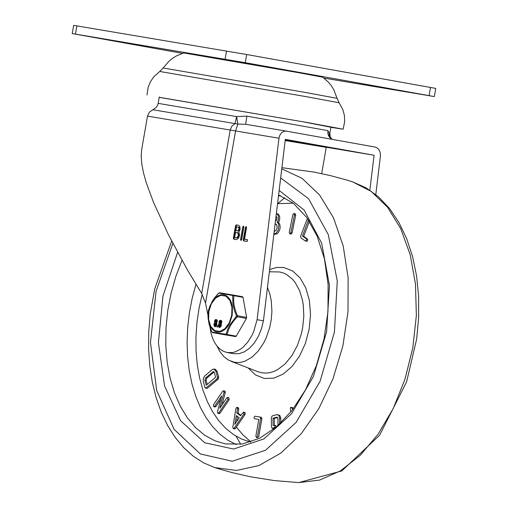 <?xml version="1.0" encoding="UTF-8"?>
<svg xmlns="http://www.w3.org/2000/svg" width="508" height="508" viewBox="0 0 508 508"><rect width="100%" height="100%" fill="white"/><g stroke="black" fill="none" stroke-linecap="round" stroke-linejoin="round"><path stroke-width="0.76" d="M330.867 127.317L343.173 129.203L307.022 122.472L159.201 97.358M285.267 139.814L317.132 145.713L285.185 140.481M297.161 72.434L322.764 77.203L328.447 82.207L331.362 85.795L333.794 89.726L337.083 98.349L305.035 92.386L163.17 67.996L169.183 60.998L172.809 58.122L176.765 55.734L183.807 52.946L297.161 72.434M434.346 96.584L435.775 88.411L246.666 54.508L76.86 25.908L73.654 25.4L72.225 33.572L245.243 62.687L434.346 96.584L323.983 78.105M182.461 53.353L72.225 33.572M130.956 43.872L102.508 38.843L130.981 43.732M375.615 86.29L404.063 91.313L375.615 86.29M251.86 64.052L226.377 59.614L251.86 64.052M159.214 97.282L303.327 121.85L330.879 127.241M285.179 140.545L326.257 147.383M210.058 327.431L210.979 332.962L212.509 338.042L214.592 342.532L217.195 346.323L220.231 349.301L223.628 351.396L227.298 352.552L232.645 352.546L235.356 351.847L240.69 349.085L243.249 347.059L247.968 341.852L251.981 335.324L253.651 331.667L257.099 319.691L263.436 320.821L285.318 139.37L374.072 155.257L326.282 147.237L321.678 173.622M329.197 135.915L329.222 133.179L327.882 130.632L327.876 133.541L328.524 135.617L329.679 137.446L331.864 139.275M205.53 303.105L235.572 130.95L237.846 124.079L245.662 124.301L246.85 116.129L236.614 116.599L158.153 103.378L157.442 105.575L156.159 107.486L152.832 109.741L235.026 123.596L231.915 126.06L230.219 130.035L201.695 293.465L205.53 303.105L207.963 315.157M152.832 109.741L149.314 112.211L147.504 116.11L235.572 130.95L278.981 138.233L279.66 135.585L281.521 132.753L284.124 131.216L286.264 131.108L375.768 147.187L377.717 148.317L379.254 150.228L380.213 152.698L380.479 155.461L375.806 194.558M147.504 116.11L141.675 149.53L141.167 156.502L141.846 164.459L143.593 173.253L146.253 182.689L153.6 202.597L168.567 235.001L187.592 270.231L201.695 293.465M234.639 237.554L237.039 237.687L238.373 235.528L237.865 233.026L235.547 232.353L234.639 237.554L237.293 237.941L238.354 237.192L239.039 234.467L238.5 233.14L237.192 232.626L237.833 232.74M235.858 230.588L238.055 230.759L239.027 229.178L238.658 227.343L236.525 226.778L235.858 230.588L238.411 230.975L239.179 230.429L239.605 228.048L239.065 227.266L238.176 227.057M238.169 227.051L238.804 227.165M238.862 231.896L239.56 235.242L238.481 238.227L236.512 239.605L233.769 239.224L233.363 238.252L235.553 225.704L236.271 224.917L238.468 225.285L239.839 226.447L240.132 229.457L238.862 231.896M234.334 239.319L233.998 238.36L236.188 225.819L236.906 225.031L238.614 225.317M243.459 226.124L243.865 227.101L241.675 239.643L240.957 240.43L240.557 239.459L242.741 226.911L243.465 226.13M241.3 240.341L243.751 226.333M247.536 239.814L247.18 241.478L243.662 240.887L243.256 239.909L245.447 227.368L246.164 226.581L246.564 227.552L244.532 239.217L247.72 239.846M244.532 239.217L247.612 239.732M244.221 240.976L243.891 240.024L246.456 226.784M237.846 124.079L235.026 123.596L236.614 116.599L237.846 124.079M278.981 138.233L257.099 319.691M330.283 137.833L329.819 133.337L329.222 133.179L329.082 135.439L332.003 139.3M374.072 155.257L369.856 190.195M263.436 320.821L261.417 328.943L258.318 336.461L254.311 342.983L249.587 348.19L244.392 351.815L238.982 353.682L233.636 353.689L227.298 352.552M267.462 287.452L269.818 293.91L271.323 301.098L271.913 311.442L271.278 319.443L269.704 327.514L266.205 337.807L263.919 342.538L258.439 350.825L252.019 357.149L245.04 361.137L241.465 362.172L237.909 362.553L234.417 362.267L228.587 360.159L224.041 356.749L220.123 351.993L216.967 346.05M214.097 371.977L206.781 378.162L206.14 380.536L207.213 384.404M205.511 377.939L213.512 371.532L214.262 372.37L215.627 377.292L206.235 385.229L204.87 380.308L205.511 377.939L206.781 378.162M203.333 381.61L205.003 387.623L205.556 388.252L216.999 378.835L217.462 377.088L215.798 371.075L213.963 369.024L212.185 369.589L204.349 376.333L203.276 378.822L203.333 381.61M213.963 369.024L215.233 369.252L217.062 371.297L218.732 377.317L218.269 379.063L207.347 388.296L205.556 388.252M213.595 404.603L213.474 406.394L213.893 406.718L214.636 406.298L221.685 395.935L217.475 411.734L217.735 413.252L218.732 412.966L227.87 399.523L227.578 397.402L226.828 397.821L219.78 408.184L223.996 392.379L223.742 390.887L222.733 391.154L213.595 404.603M223.476 390.741L225.012 391.116L223.742 390.887M225.012 391.116L225.266 392.608L223.996 392.379M225.266 392.608L221.971 404.971M227.578 397.402L228.841 397.631L229.14 399.745L219.996 413.195L219.266 413.62L218.002 413.391M220.764 399.377L215.906 406.527L215.157 406.946L213.893 406.718M236.804 413.01L240.544 415.76L243.491 412.121L243.929 412.445L243.745 414.306L234.105 428.314L233.375 428.727L232.797 427.349L235.909 408.521L236.919 407.289L237.515 408.718L238.779 408.946L238.074 413.239L236.804 413.01L237.515 408.718M238.189 407.518L236.919 407.289L238.195 407.518L238.779 408.946M243.491 412.121L245.199 412.674L245.008 414.534L243.745 414.306M245.008 414.534L235.375 428.542L234.645 428.955L233.375 428.727M238.074 413.239L240.862 415.296M237.477 416.49L236.569 421.716M234.817 424.326L236.315 415.633L239.23 417.779L234.817 424.326M254.425 418.668L254 417.43L254.87 416.179L260.071 417.062L260.642 418.459L257.467 436.372L256.445 437.49L255.867 436.093L258.82 419.437L254.425 418.668L258.82 419.437M261.334 417.29L260.071 417.062L261.334 417.29L261.912 418.687L258.737 436.601L257.708 437.718L256.445 437.49M276.377 213.519L278.359 214.16L279.654 216.414L279.679 219.761L278.498 222.39L279.838 224.422L280.156 227.743L279.66 230.041L278.105 232.785L276.669 233.877L273.85 234.474M295.116 213.722L295.726 215.176L292.087 232.994L291.078 234.061L289.808 233.832L290.817 232.766L294.456 214.954L293.884 213.5L292.875 214.566L289.236 232.378L289.808 233.832M309.385 221.386L303.746 236.271L307.778 239.42L307.289 241.186L305.53 241.109L306.495 240.176L306.33 238.779L302.476 236.042L308.451 219.964M290.716 412.14L290.354 407.606L292.297 407.499L293.434 408.667M277.965 425.602L277.876 418.548L277.076 417.132L272.993 418.198L273.088 425.552L275.742 425.45L276.238 427.107M275.082 428.073L273.38 428.555L272.11 428.327L274.72 427.374L275.063 426.18L274.479 425.221M272.11 428.327L271.431 426.555L271.323 417.862L272.129 415.944L276.695 414.661L279.673 415.296L280.746 417.532L280.867 422.916M277.59 417.493L274.263 418.427L274.352 425.215M277.495 414.617L278.778 415.468L279.413 416.947L279.616 424.104M274.263 418.427L272.993 418.198M292.678 407.753L291.408 407.53L292.919 409.34M291.027 407.27L291.408 407.53M296.272 404.768L297.218 402.577L297.599 402.838M303.746 236.271L302.476 236.042M307.6 239.008L306.33 238.779M307.696 218.853L306.915 219.627L300.628 236.214L300.888 237.877L305.53 241.109M276.085 224.199L275.069 224.371M275.12 223.926L276.72 224.885L277.228 227.673L276.149 230.416L274.212 231.464M276.06 216.173L276.809 217.392L276.879 218.796L276.473 220.148L275.438 221.298M278.498 222.39L277.235 222.161L278.384 219.659L278.441 216.427L277.673 214.554L276.377 213.544M273.907 234.017L276.149 233.197L278.397 229.819L278.816 225.209L278.206 223.304L277.235 222.161M246.602 317.392L237.439 315.754L236.487 316.109L229.787 324.993L227.8 329.013L226.028 334.321L211.861 332.022L212.623 332.626L221.799 334.264L235.585 336.582L236.233 336.163L246.424 318.414L246.602 317.392L243.008 297.332L242.545 296.723L233.382 295.084L233.845 295.688L243.008 297.332M221.799 334.264L212.63 332.626L211.887 331.946L209.169 324.441L208.096 318.433L208.204 311.366L209.918 305.981L213.557 299.32L218.662 293.154L219.577 292.767L233.382 295.084L232.797 295.529L232.696 296.882L232.95 304.025L234.283 310.077L236.487 316.109L237.255 316.776L246.424 318.414M236.233 336.163L226.028 334.321L226.416 334.943L235.585 336.582M218.726 293.078L233.845 295.688L233.655 301.142L234.131 305.454L235.217 309.874L237.439 315.754L237.255 316.776L233.178 321.57L230.657 325.38L228.74 329.298L227.063 334.524L226.416 334.943L212.636 332.626M233.369 295.084L219.577 292.767L218.656 293.078L214.725 297.669L212.046 301.65L208.636 309.69L207.963 315.944L209.194 324.625L211.925 332.048M220.409 320.281L221.405 320.567L221.863 321.418L221.221 323.748L221.266 325.907L219.774 327.546L219.145 327.438L218.307 325.406L219.081 323.386L219.018 321.507L219.805 320.408L220.593 320.338L221.158 321.043L221.196 322.51L220.586 323.634L221.221 323.748M215.913 319.526L216.903 319.811L217.367 320.662L216.726 322.993L216.77 325.152L215.278 326.796L214.649 326.682L213.811 324.65L214.586 322.631L214.522 320.751L215.309 319.653L216.427 319.849L216.757 321.45L216.091 322.885L216.135 325.037L214.649 326.682M217.138 325.831L217.773 325.945L217.913 326.777L216.916 327.057L217.138 325.831L216.916 327.057M214.497 324.047L215.265 323.202L215.697 324.25L214.801 325.799L214.497 324.047L215.132 324.161L215.144 325.711M214.986 321.259L215.754 320.408L216.179 321.475L215.411 322.313L214.986 321.259L215.614 321.374L215.754 322.224M216.179 322.796L216.814 322.904M216.091 322.885L216.726 322.993M216.148 322.993L216.783 323.107M216.04 320.611L215.614 321.374M215.557 323.399L215.132 324.161M220.586 323.634L220.631 325.793L219.145 327.438M218.992 324.803L219.761 323.952L220.193 325.006L219.297 326.555L218.992 324.803L219.627 324.917L219.64 326.466M219.481 322.015L220.25 321.164L220.675 322.231L219.907 323.069L219.481 322.015L220.11 322.129L220.25 322.98M220.675 323.552L221.31 323.659M220.643 323.748L221.278 323.863M220.542 321.367L220.11 322.129M220.053 324.155L219.627 324.917M146.983 94.964L148.196 87.141L150.482 81.655L153.841 76.746L159.734 71.469L306.076 96.628L339.141 102.781L342.9 109.741L344.399 115.494L344.684 121.431L343.173 129.203M310.477 144.482L285.261 139.852L311.658 144.761L285.191 140.443M75.438 34.087L76.86 25.908M226.536 51.01L225.114 59.182M245.243 62.687L246.666 54.508M430.505 87.427L429.076 95.606M327.882 130.632L246.85 116.129M245.662 124.301L286.207 131.102M326.282 147.237L285.274 139.751L326.282 147.244M236.284 237.833L236.912 237.947M237.496 230.861L238.131 230.975M233.363 238.252L233.998 238.36M235.553 225.704L236.188 225.819M236.271 224.917L236.906 225.031M240.557 239.459L241.186 239.566M242.741 226.911L243.376 227.025M243.256 239.909L243.891 240.024M245.447 227.368L246.082 227.482M352.469 181.807L371.215 191.389L387.54 207.239L400.729 228.644L410.185 254.635L415.474 284.055L416.363 315.576L412.814 347.777L404.99 379.216L393.236 408.476L378.079 434.245L360.204 455.359L340.417 470.878L319.608 480.092L298.71 482.6L341.82 470.929L379.641 435.178L406.59 381.889L416.674 338.976L418.649 317.583L418.624 296.456L416.598 275.996L412.604 256.616L406.692 238.677L398.964 222.523L389.515 208.471L378.485 196.818L366.058 187.839L352.469 181.807L346.189 179.87L330.302 175.584L314.204 172.117L281.908 167.678M240.659 444.24L236.156 436.245M277.768 203.619L284.766 197.675M281.769 168.827L301.987 178.283L319.538 194.913L333.521 217.881L343.211 246.005L348.126 277.844L348.005 311.772L342.856 346.05L332.943 378.924L318.77 408.718L301.073 433.902L280.746 453.18L258.832 465.582L236.455 470.465L214.763 467.576M280.67 177.952L308.566 198.698L328.27 234.55L337.268 280.968L334.429 332.041L320.097 381.279L296.107 422.434L265.5 450.266L232.175 461.239L200.362 453.962L174.098 429.362L156.731 390.563L150.457 342.5L156.077 291.281L172.872 243.402M279.159 190.436L304.159 210.052L321.653 243.103L329.457 285.464L326.593 331.838L313.423 376.441L291.586 413.696L263.817 438.95L233.578 449.047L204.654 442.735L180.651 420.795L164.567 385.972L158.407 342.614L162.947 296.139L177.616 252.349M278.619 194.932L293.554 203.454L306.629 217.348L317.132 236.093L324.434 258.813L328.111 284.391L327.971 311.601L323.99 339.122L316.357 365.646L305.454 389.915L291.827 410.75L276.168 427.165L259.334 438.398L242.221 444.011L225.577 443.941L214.878 440.792L204.807 435.312L195.561 427.596L187.319 417.798L180.232 406.102L174.441 392.735L170.053 377.946L167.151 362.02L165.792 345.256L166.002 327.984L167.773 310.528L171.082 293.218L175.857 276.39L182.004 260.363M236.303 444.633L227.794 440.188L219.843 434.15L212.566 426.612L206.051 417.665L200.387 407.429L195.65 396.05L191.91 383.673L189.217 370.472L187.598 356.616L187.084 342.297L187.674 327.711L189.37 313.049L192.138 298.507L195.948 284.283M278.498 195.942L280.816 195.802M250.482 442.011L241.77 439.122L233.521 434.588L225.85 428.473L218.865 420.853L212.661 411.855L207.334 401.593L202.952 390.214L199.581 377.882L197.269 364.769L196.05 351.066L195.942 336.969L196.939 322.669L199.034 308.375L202.197 294.284M277.565 203.651L293.205 203.175M269.348 271.78L279.597 271.964L283.108 272.879L286.468 274.415L292.551 279.279L295.199 282.537L299.542 290.519L302.451 300.095L303.314 305.34L303.809 316.395L302.647 327.755L301.346 333.826L297.421 345.37L291.935 355.568L285.21 363.823L277.641 369.646L273.679 371.538L269.665 372.701L265.678 373.126L261.76 372.809L257.981 371.742L231.051 361.321M269.621 269.526L276.79 267.437L283.858 267.513L292.608 270.935L300.101 277.92L305.822 287.985L309.378 300.444L310.528 314.452L309.188 329.038L305.454 343.218L299.587 356.013L291.973 366.547L283.147 374.11L273.71 378.174L264.3 378.473L255.568 374.974L248.107 367.919M214.065 372.008L212.795 371.78M206.14 380.536L204.87 380.308M217.062 371.297L215.798 371.075M218.732 377.317L217.462 377.088M218.269 379.063L216.999 378.835M207.347 388.296L206.077 388.074M229.14 399.745L227.87 399.523M219.996 413.195L218.732 412.966M215.906 406.527L214.636 406.298M245.199 412.674L243.929 412.445M234.105 428.314L235.375 428.542M260.642 418.459L261.912 418.687M279.54 418.084L280.803 418.306M308.959 220.739L308.318 220.624M295.192 213.735L293.922 213.506M295.726 215.176L294.456 214.954M292.087 232.994L290.817 232.766M275.965 224.13L275.114 223.977M275.888 234.118L274.625 233.896M208.864 311.448L211.366 303.797L215.633 298.031L220.821 295.307L225.901 296.164L229.87 300.425L231.94 307.251L231.705 315.284L229.203 322.942L224.936 328.708L219.748 331.426L214.668 330.575L210.693 326.314L208.623 319.488L208.864 311.448M217.913 326.777L217.278 326.669M217.97 326.434L217.335 326.32M216.256 324.345L216.891 324.46M216.135 325.037L216.77 325.152M214.376 324.745L215.011 324.86M220.751 325.101L221.386 325.209M220.631 325.793L221.266 325.907M218.872 325.501L219.507 325.615M208.642 311.417L208.394 319.703L209.182 323.475L210.528 326.739L212.376 329.336L214.624 331.133L217.164 332.041L219.862 332.016L222.593 331.057L225.215 329.209L227.597 326.568L229.616 323.266L232.194 315.373L232.442 307.08L231.654 303.308L230.302 300.044L228.46 297.447L226.212 295.65L223.672 294.742L220.967 294.767L218.237 295.732L215.621 297.58L213.239 300.215L209.658 307.315L208.642 311.417M163.17 67.996L159.734 71.469M337.083 98.349L339.141 102.781M329.819 133.337L330.943 126.879M158.153 103.378L159.277 96.92M245.542 124.282L286.264 131.108M171.666 241.078L154.699 288.944L150.209 314.223L148.736 331.737L148.596 349.079L149.803 366.014L152.337 382.327L156.185 397.808L161.296 412.261L167.621 425.488L175.108 437.331L183.68 447.618L193.256 456.197L203.714 462.915L214.916 467.627L220.739 469.424L232.48 472.694L250.323 476.758L274.415 480.593L298.71 482.6M236.341 427.139L243.224 435.172L250.85 441.89M297.72 402.666L297.218 402.577M295.154 213.728L293.884 213.5M242.545 296.723L233.382 295.084"/></g></svg>
